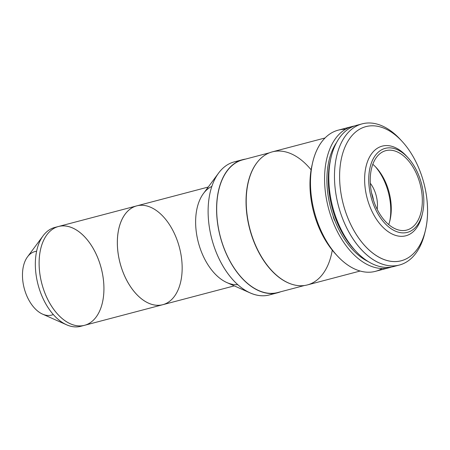 <?xml version="1.0" encoding="UTF-8"?>
<svg xmlns="http://www.w3.org/2000/svg" width="450" height="450" viewBox="0 0 450 450"><rect width="100%" height="100%" fill="white"/><g stroke="black" fill="none" stroke-linecap="round" stroke-linejoin="round"><path stroke-width="0.67" d="M84.538 325.311L162.776 304.706A51.103 30.69 -104.8 0 1 117.405 245.306A51.103 30.69 -104.8 0 1 136.744 205.875L58.511 226.479A51.103 30.69 75.2 0 0 39.167 265.911A51.103 30.69 75.2 0 0 84.538 325.311A51.103 30.69 -104.8 0 1 39.167 265.911A51.103 30.69 -104.8 0 1 58.511 226.479A51.103 30.69 -104.8 0 1 101.199 268.076A51.103 30.69 -104.8 0 1 84.538 325.311L80.758 326.306A51.103 30.69 75.2 0 1 35.387 266.906A51.103 30.69 -104.8 0 1 43.144 235.749A51.103 30.69 -104.8 0 1 56.644 227.076M103.877 285.879A51.103 30.69 -104.8 0 1 56.902 313.358A51.103 30.69 -104.8 0 1 53.792 228.448A51.103 30.69 -104.8 0 1 103.877 285.879M216.647 212.754A68.805 41.321 75.2 0 0 280.597 291.791A68.805 41.321 -104.8 0 1 277.734 292.736A68.805 41.321 -104.8 0 1 216.647 212.754A68.805 41.321 -104.8 0 1 242.685 159.666A68.805 41.321 -104.8 0 1 245.638 159.075A68.805 41.321 75.2 0 0 216.647 212.754M242.685 159.666L234.219 161.893A68.805 41.321 75.2 0 0 208.181 214.982A68.805 41.321 75.2 0 0 269.269 294.964L277.734 292.736M273.403 293.473A68.805 41.321 -104.8 0 1 250.206 292.95A68.805 41.321 -104.8 0 1 208.181 214.982A68.805 41.321 -104.8 0 1 218.627 173.036A68.805 41.321 -104.8 0 1 238.551 161.151M218.627 173.036L203.439 193.534A51.103 30.69 75.2 0 0 195.677 224.691A51.103 30.69 75.2 0 0 226.896 282.594L250.206 292.95M237.729 284.648A51.103 30.69 -104.8 0 1 195.677 224.691A51.103 30.69 -104.8 0 1 211.854 186.407M208.249 187.042L136.727 205.881A51.103 30.69 75.2 0 0 117.383 245.306A51.103 30.69 75.2 0 0 162.754 304.712L234.281 285.874M117.383 245.306A51.103 30.69 -104.8 0 1 164.362 217.834A51.103 30.69 -104.8 0 1 167.473 302.743A51.103 30.69 -104.8 0 1 117.383 245.306M58.511 226.479L54.726 227.475A51.103 30.69 75.2 0 0 35.387 266.906A51.103 30.69 -104.8 0 0 66.6 324.81L42.564 314.134A32.85 19.727 75.2 0 1 22.5 276.907A32.85 19.727 -104.8 0 1 36.613 251.246M82.62 325.71A51.103 30.69 -104.8 0 1 66.6 324.81M43.144 235.749L27.489 256.882A32.85 19.727 75.2 0 0 22.5 276.907A32.85 19.727 -104.8 0 0 53.286 314.544M334.845 220.798A8.213 4.933 75.2 0 0 335.053 221.113M325.08 137.964L272.317 151.858A68.805 41.321 75.2 0 0 249.885 228.921A68.805 41.321 75.2 0 0 307.367 284.929L360.124 271.035M332.274 250.178A68.805 41.321 -104.8 0 1 275.856 274.635A68.805 41.321 -104.8 0 1 249.964 176.338A68.805 41.321 -104.8 0 1 311.119 169.836M370.327 183.263A23.726 14.248 -104.8 0 1 377.19 209.323A23.726 14.248 75.2 0 0 377.438 203.917A23.726 14.248 75.2 0 0 370.327 183.263M371.576 192.96A23.726 14.248 -104.8 0 1 373.5 200.267M422.28 214.138A46.356 27.838 -104.8 0 1 405.832 235.783A46.356 27.838 -104.8 0 1 367.104 198.045A46.356 27.838 -104.8 0 1 382.219 146.126A46.356 27.838 -104.8 0 1 407.194 156.864M407.925 157.635L406.451 156.032A46.356 27.838 75.2 0 0 366.874 163.491A46.356 27.838 75.2 0 0 383.929 228.229A46.356 27.838 75.2 0 0 422.038 215.229L422.533 213.103A43.436 26.083 -104.8 0 1 386.82 225.287A43.436 26.083 -104.8 0 1 370.845 164.627A43.436 26.083 -104.8 0 1 407.925 157.635A43.436 26.083 -104.8 0 1 423.787 198.849A43.436 26.083 -104.8 0 1 422.533 213.103M423.787 198.849A43.436 26.083 75.2 0 0 381.212 150.03A43.436 26.083 75.2 0 0 383.856 222.204A43.436 26.083 75.2 0 0 423.787 198.849M422.286 198.382A41.062 24.66 -104.8 0 1 384.536 220.466A41.062 24.66 -104.8 0 1 382.033 152.229A41.062 24.66 -104.8 0 1 422.286 198.382A41.062 24.66 75.2 0 0 385.824 150.649A41.062 24.66 75.2 0 0 372.437 196.639A41.062 24.66 75.2 0 0 406.744 230.068A41.062 24.66 75.2 0 0 422.286 198.382M391.236 206.561A41.062 24.66 -104.8 0 1 388.699 224.595A41.062 24.66 75.2 0 0 390.054 220.039A41.062 24.66 75.2 0 0 391.236 206.561A41.062 24.66 75.2 0 0 376.245 167.602A41.062 24.66 75.2 0 0 372.819 164.306A41.062 24.66 -104.8 0 1 391.236 206.561M375.334 166.641A44.713 26.854 -104.8 0 1 390.724 208.018A44.713 26.854 -104.8 0 1 389.734 221.321M336.274 254.734A69.351 41.648 -104.8 0 1 312.351 163.896M382.162 268.521A73.001 43.841 -104.8 0 1 337.207 255.763A73.001 43.841 -104.8 0 1 312.654 162.546A73.001 43.841 -104.8 0 1 345.493 129.296M312.654 162.546L312.036 165.201A69.351 41.648 75.2 0 0 335.363 253.755L337.207 255.763M354.431 125.983A73.001 43.841 75.2 0 0 328.489 208.215A73.001 43.841 75.2 0 0 391.567 267.002A73.001 43.841 -104.8 0 1 389.475 267.643A73.001 43.841 -104.8 0 1 328.489 208.215A73.001 43.841 -104.8 0 1 352.288 126.456A73.001 43.841 -104.8 0 1 354.431 125.983M335.132 221.304A10.401 6.249 -104.8 0 1 333.084 215.82M352.288 126.456L338.175 130.174A73.001 43.841 75.2 0 0 314.376 211.933A73.001 43.841 75.2 0 0 375.362 271.361L389.475 267.643M254.683 243.675A68.625 41.209 75.2 0 0 290.858 283.933A68.625 41.209 -104.8 0 1 254.683 243.675A68.625 41.209 -104.8 0 1 258.441 160.858A68.625 41.209 75.2 0 0 254.683 243.675M269.46 152.803L242.73 159.84A68.625 41.209 75.2 0 0 225.332 251.404A68.625 41.209 75.2 0 0 277.689 292.556L304.414 285.519M396.489 265.629A73.001 43.841 -104.8 0 1 328.894 181.671A73.001 43.841 -104.8 0 1 359.387 124.751M339.671 180.152A69.351 41.648 75.2 0 0 407.649 258.103A69.351 41.648 75.2 0 0 403.425 142.864A69.351 41.648 75.2 0 0 339.671 180.152A69.351 41.648 -104.8 0 1 402.171 141.457A69.351 41.648 -104.8 0 1 425.492 230.018A69.351 41.648 -104.8 0 1 378.051 256.697A69.351 41.648 -104.8 0 1 339.671 180.152M402.171 141.457L400.326 139.455A73.001 43.841 75.2 0 0 334.541 180.186A73.001 43.841 75.2 0 0 374.934 260.752A73.001 43.841 75.2 0 0 424.879 232.672L425.492 230.018M362.166 123.851L356.524 125.342A73.001 43.841 75.2 0 0 328.894 181.671A73.001 43.841 75.2 0 0 393.711 266.529L399.353 265.044A73.001 43.841 -104.8 0 1 334.541 180.186A73.001 43.841 -104.8 0 1 362.166 123.851A73.001 43.841 -104.8 0 1 401.254 140.484M425.177 231.317A73.001 43.841 -104.8 0 1 399.353 265.044M328.382 183.127A69.351 41.648 75.2 0 0 354.623 249.902A69.351 41.648 -104.8 0 1 328.382 183.127A69.351 41.648 -104.8 0 1 330.699 159.064A69.351 41.648 75.2 0 0 328.382 183.127M336.628 142.442A69.351 41.648 75.2 0 0 326.97 183.499A69.351 41.648 75.2 0 0 367.976 261.444"/></g></svg>
